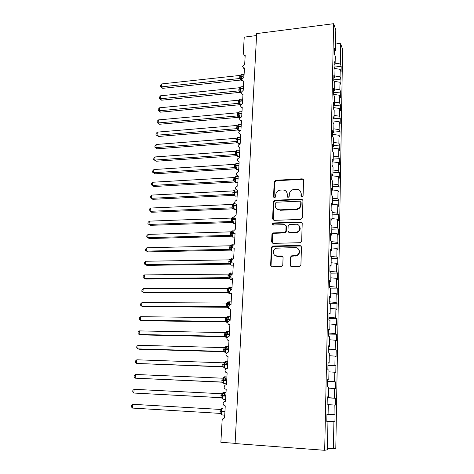 <?xml version="1.0" encoding="UTF-8"?>
<svg xmlns="http://www.w3.org/2000/svg" width="474" height="474" viewBox="0 0 474 474"><rect width="100%" height="100%" fill="white"/><g stroke="black" fill="none" stroke-linecap="round" stroke-linejoin="round"><path stroke-width="0.71" d="M302.009 196.663L303.093 195.596L303.573 180.173L302.24 178.817L275.708 180.28L274.197 181.779L273.545 196.988L274.559 197.942L275.584 196.888L275.667 194.909C276.069 192.106 277.687 190.501 280.531 190.08L282.759 189.967C285.573 190.115 287.072 191.573 287.256 194.352L287.179 196.343L288.216 197.308L289.247 196.248L289.318 194.251C289.709 191.431 291.338 189.813 294.218 189.387L296.481 189.274C299.337 189.422 300.86 190.898 301.061 193.688L300.996 195.691L302.009 196.663M290.135 265.025L291.605 266.536L299.331 266.435L299.995 266.275L300.913 264.877L301.482 246.841L300.006 245.36L272.503 246.053L271.383 247.511L270.624 265.292L272.052 266.785L281.817 266.536L282.782 265.126L283.079 257.441L281.633 255.954L277.094 256.037C272.68 256.316 271.922 249.413 276.212 248.192L295.255 247.582C299.562 247.274 300.646 253.892 296.511 255.391L291.421 255.883L290.408 257.317L290.135 265.025L290.846 266.341M334.371 51.174L335.391 50.694L335.805 29.898L333.637 23.7L256.671 33.577L235.086 443.557L324.684 450.3L327.386 449.785L327.955 421.682L326.793 421.682L326.941 414.294L328.097 414.353L328.298 404.292L327.149 404.15L327.297 396.851L328.446 397.052L327.297 397.016M333.637 23.7L324.684 450.3M300.836 219.403L302.394 217.862L302.939 200.455L301.482 199.062L274.79 200.277L273.338 201.782L272.603 218.947L274.013 220.357L300.836 219.403M302.216 223.444L301.66 241.159L300.089 242.706L273.042 243.369L271.62 241.912L271.946 234.411L273.154 232.93L284.678 232.515L285.875 231.034L286.065 226.057L284.631 224.629L273.374 225.002C272.129 224.469 272.1 223.787 273.285 222.964L300.753 222.004L302.216 223.444M326.799 421.208L334.94 421.706L335.065 414.726L334.016 414.673L334.188 405.015L328.292 404.66M328.097 414.329L334.016 414.673M232.041 259.645L231.508 258.745C230.891 258.52 230.494 259.308 230.328 261.121L231.318 261.103C231.442 262.389 232.124 263.076 233.374 263.177L232.758 274.055L232.005 274.197L230.447 276.2C230.571 277.497 231.259 278.202 232.515 278.309L231.887 289.312L231.01 289.501L229.57 291.463C229.689 292.778 230.382 293.495 231.644 293.613L231.01 304.746L230.014 304.983L228.675 306.909C228.8 308.236 229.493 308.971 230.761 309.101L230.121 320.359L229.019 320.643L227.775 322.527C227.899 323.872 228.598 324.619 229.872 324.761L229.226 336.155L228.018 336.493L226.868 338.329C226.987 339.692 227.686 340.456 228.972 340.61L228.314 352.135L227.01 352.526L225.944 354.315C226.062 355.701 226.768 356.472 228.059 356.644L227.396 368.298L225.997 368.748L225.008 370.49C225.132 371.894 225.843 372.683 227.135 372.86L226.465 384.663L224.984 385.161L224.066 386.861C224.19 388.277 224.901 389.083 226.205 389.278L225.523 401.217L223.965 401.768L223.112 403.421C223.23 404.861 223.947 405.679 225.257 405.886L224.569 417.967L222.94 418.572L222.128 420.349L220.866 442.272L235.098 443.344M327.279 397.846L335.349 398.249L334.312 398.071L334.484 388.532L328.624 388.147M327.285 397.633L334.312 398.071M328.446 397.052L328.648 387.116L327.504 386.837L327.653 379.633L328.79 379.964L327.647 379.952M327.611 381.629L335.639 381.967L334.608 381.665L334.774 372.238L328.95 371.829M327.623 381.191L334.608 381.665M328.79 379.964L328.986 370.147L327.854 369.738L328.002 362.622L329.128 363.084L327.99 363.102M327.937 365.596L335.918 365.869L334.899 365.454L335.065 356.134L329.276 355.696M327.955 364.944L334.899 365.454M329.128 363.084L329.323 353.385L328.198 352.852L328.346 345.819L329.46 346.405L328.328 346.453M328.263 349.747L336.202 349.96L335.183 349.427L335.349 340.219L329.596 339.757M328.281 348.894L335.183 349.427M329.46 346.405L329.655 336.824L328.541 336.167L328.683 329.217L329.791 329.928L328.666 330.005M328.583 334.081L336.475 334.235L335.468 333.583L335.633 324.483L329.91 323.997M328.606 333.021L335.468 333.583M329.791 329.928L329.981 320.465L328.879 319.683L329.021 312.816L330.117 313.652L328.997 313.752M328.903 318.593L336.747 318.688L335.752 317.93L335.912 308.93L330.224 308.42M328.926 317.337L335.752 317.93M330.117 313.652L330.307 304.296L329.211 303.396L329.353 296.611L330.443 297.565L329.329 297.69M329.217 303.277L337.02 303.319L336.03 302.448L336.19 293.554L330.532 293.015M329.246 301.825L336.03 302.448M330.443 297.565L330.627 288.322L329.543 287.303L329.679 280.602L330.757 281.669L329.655 281.823M330.425 288.133L337.287 288.115L336.303 287.143L336.463 278.351L330.834 277.794M329.56 286.497L336.303 287.143M330.757 281.669L330.941 272.538L329.868 271.406L330.005 264.782L331.077 265.961L329.975 266.139M330.929 273.154L337.553 273.089L336.576 272.017L336.73 263.319L331.136 262.738M329.868 271.335L336.576 272.017M331.077 265.961L331.255 256.938L330.188 255.693L330.325 249.146L331.385 250.438L330.289 250.639M331.225 258.342L337.814 258.229L336.842 257.056L336.996 248.453L331.439 247.855M330.811 256.416L336.842 257.056M282.19 256.055L281.752 256.061M277.219 256.144L276.141 256.161M256.564 35.556L244.234 37.126L243.292 53.467L244.074 54.937L245.206 55.138L244.679 64.381L242.552 66.413L243.417 67.818L244.471 67.989L243.944 77.327L241.805 79.365L242.759 80.835L243.737 80.977L243.198 90.41L241.047 92.46L242.101 93.988L242.99 94.101L242.445 103.634L240.282 105.69L241.444 107.278L242.232 107.361L241.687 117.001C240.49 117.208 239.767 117.896 239.512 119.063L240.786 120.71L241.473 120.763L240.916 130.51C239.714 130.711 238.985 131.399 238.736 132.578L240.128 134.284L240.703 134.314L240.14 144.161C238.932 144.357 238.203 145.05 237.948 146.241L239.921 148.012L239.358 157.966C238.144 158.156 237.403 158.849 237.148 160.052L239.133 161.859L238.564 171.92C237.344 172.103 236.603 172.803 236.342 174.011C236.443 175.125 237.041 175.741 238.155 175.86L237.758 186.033C236.532 186.205 235.791 186.904 235.531 188.131C235.643 189.316 236.295 189.944 237.492 190.009L236.893 200.301C235.685 200.49 234.956 201.189 234.707 202.404C234.826 203.624 235.495 204.258 236.722 204.318L236.129 214.716L233.872 216.831C233.996 218.07 234.666 218.721 235.898 218.787L235.3 229.303L233.03 231.425C233.155 232.675 233.83 233.338 235.068 233.415L234.458 244.051L232.183 246.184C232.301 247.446 232.983 248.127 234.227 248.21L233.611 258.97L232.995 259.071L231.318 261.103M331.385 250.438L331.563 241.515L330.508 240.164L330.639 233.694L331.693 235.092L330.603 235.317M331.522 243.689L338.069 243.535L337.109 242.261L337.263 233.759L331.735 233.131M331.563 241.651L337.109 242.261M331.693 235.092L331.871 226.276L330.822 224.818L330.953 218.425L331.996 219.924L330.917 220.173M331.812 229.203L338.323 229.001L337.37 227.633L337.524 219.225L332.025 218.579M331.853 226.999L337.37 227.633M331.996 219.924L332.173 211.208L331.13 209.65L331.261 203.328L332.298 204.934L331.219 205.201M332.096 214.87L338.578 214.627L337.63 213.164L337.778 204.845L332.315 204.181M332.144 212.512L337.63 213.164M332.298 204.934L332.47 196.313L331.439 194.654L331.563 188.409L332.594 190.11L331.522 190.4M332.381 200.698L338.827 200.413L337.885 198.855L338.033 190.631L332.6 189.944M332.434 198.185L337.885 198.855M332.594 190.11L332.766 181.589L331.741 179.83L331.865 173.656L332.89 175.457L331.824 175.765M332.665 186.673L339.076 186.347L338.14 184.706L338.288 176.565L331.924 175.736M332.718 184.013L338.14 184.706M332.89 175.457L333.056 167.032L332.043 165.177L332.167 159.074L333.181 160.97L332.12 161.296M332.944 172.803L339.319 172.435L338.389 170.705L338.537 162.659L332.108 161.788M332.997 169.994L338.389 170.705M333.181 160.97L333.346 152.64L332.339 150.691L332.458 144.653L333.465 146.644L332.41 146.993M333.216 159.08L339.562 158.677L338.637 156.858L338.786 148.895L332.393 148.007M333.275 156.13L338.637 156.858M333.465 146.644L333.631 138.408L332.63 136.364L332.754 130.397L333.749 132.477L332.701 132.844M333.489 145.506L339.799 145.062L338.886 143.16L339.029 135.28L332.671 134.373M333.554 142.407L338.886 143.16M333.749 132.477L333.915 124.33L332.92 122.203L333.038 116.302L334.034 118.464L332.985 118.856L340.273 118.263L339.372 116.201L339.508 108.487L333.222 107.539M333.761 132.074L340.036 131.588L339.129 129.609L339.271 121.812L332.944 120.882M333.826 128.839L339.129 129.609M334.034 118.464L334.194 110.412L333.204 108.196L333.323 102.36L334.312 104.612L333.269 105.021M334.093 115.413L339.372 116.201M334.312 104.612L334.466 96.649L333.489 94.344L333.607 88.573L334.585 90.913L333.554 91.34M333.258 105.72L340.504 105.074L339.609 102.935L339.745 95.304L333.489 94.332M334.36 102.129L339.609 102.935M334.585 90.913L334.745 83.033L333.767 80.645L333.886 74.939L334.857 77.357L333.826 77.801M333.524 92.714L340.729 92.027L339.84 89.805L339.976 82.257L334.04 81.309M334.62 88.988L339.84 89.805M334.857 77.357L335.011 69.565L334.046 67.101L334.164 61.454L335.124 63.954L334.105 64.417M333.785 79.839L340.96 79.111L340.077 76.818L340.208 69.346L341.09 71.681L341.185 66.33L340.308 63.966L340.67 43.798L342.625 49.397L335.805 448.185L333.406 448.641L333.892 421.7L326.799 421.309M334.881 75.982L340.077 76.818M335.391 50.694L334.437 48.111L334.324 53.698L335.278 56.246L335.124 63.954M334.046 67.101L341.185 66.33M335.142 63.113L340.308 63.966M334.94 421.706L333.892 421.7M327.955 421.682L326.793 421.605M335.349 398.249L335.231 405.146L334.188 405.015M335.639 381.967L335.521 388.781L334.484 388.532M335.918 365.869L335.799 372.605L334.774 372.238M336.202 349.96L336.084 356.62L335.065 356.134M336.475 334.235L336.362 340.818L335.349 340.219M336.747 318.688L336.635 325.194L335.633 324.483M337.02 303.319L336.907 309.753L335.912 308.93M337.287 288.115L337.174 294.478L336.19 293.554M337.553 273.089L337.441 279.382L336.463 278.351M337.814 258.229L337.701 264.451L336.73 263.319M338.069 243.535L337.962 249.685L336.996 248.453M338.323 229.001L338.217 235.086L337.263 233.759M338.578 214.627L338.472 220.647L337.524 219.225M338.827 200.413L338.72 206.362L337.778 204.845M339.076 186.347L338.969 192.237L338.033 190.631M339.319 172.435L339.218 178.26L338.288 176.565M339.562 158.677L339.461 164.437L338.537 162.659M339.799 145.062L339.698 150.762L338.786 148.895M340.036 131.588L339.935 137.229L339.029 135.28M340.273 118.263L340.172 123.844L339.271 121.812M340.504 105.074L340.403 110.596L339.508 108.487M340.729 92.027L340.634 97.49L339.745 95.304M340.96 79.111L340.865 84.52L339.976 82.257M334.567 68.428L340.208 69.346M335.545 42.927L340.67 43.798M327.416 448.363L333.406 448.641M301.399 196.497L301.417 194.162L300.398 191.229M286.515 191.763L287.635 194.82L287.617 197.172M303.484 179.652L302.59 179.314L276.105 180.772L274.6 182.271L274.019 197.836M302.815 199.838L301.843 199.524L275.198 200.733L273.747 202.232L273.22 220.149M300.789 202.161L299.769 201.183L276.324 202.226L275.317 203.281L275.228 205.384C275.394 208.187 276.893 209.674 279.737 209.84L296.327 209.135C298.952 208.513 300.415 206.895 300.717 204.288L300.789 202.161L301.144 202.617L300.729 201.806M276.543 208.69L279.737 209.84M301.144 202.617L301.079 204.744C300.777 207.345 299.313 208.957 296.694 209.579L280.134 210.278M285.863 225.274L286.45 226.465L286.266 231.431L285.07 232.912L273.569 233.327L272.36 234.802L272.307 243.186M302.045 222.715L301.114 222.424L273.877 223.355L272.906 224.901M295.699 232.23L296.718 232.07C301.233 230.998 300.534 223.876 295.972 224.249L289.407 224.498L288.151 225.991L287.973 230.968L289.413 232.414L297.085 232.473C300.332 230.82 301.014 228.569 299.124 225.713M288.571 232.177L289.413 232.414M296.072 232.627L289.798 232.811M298.253 248.88C300.309 251.534 299.852 253.821 296.884 255.741L291.806 256.233L290.793 257.66L290.521 265.357M274.807 255.332L277.094 256.037M282.777 256.493L277.503 256.387M301.245 245.994L272.923 246.421L271.803 247.878L271.045 265.618L271.401 266.643M162.712 88.336L160.325 86.606L161.373 86.89L239.69 78.512L239.874 75.443L161.64 83.934L161.373 86.89L162.712 88.336L240.679 80.059L239.637 78.518M240.928 79.407L241.148 80.088L240.679 80.059L241.219 80.041L240.614 76.29L244.033 75.733M241.118 74.72L240.614 76.29L239.607 76.812M239.69 78.512L241.065 78.601M239.874 75.443L241.296 74.637M160.325 86.606L160.431 85.421L161.64 83.934M161.658 100.198L159.246 98.479L160.301 98.793L238.967 90.86L239.151 87.761L160.567 95.807L160.301 98.793L161.658 100.198L239.968 92.359L238.914 90.866M240.401 87.044L239.891 88.638L243.328 88.105M238.884 89.142L239.891 88.638L240.502 92.394M238.967 90.86L240.348 90.967M239.151 87.761L240.579 86.967M159.246 98.479L159.359 97.288L160.567 95.807M160.585 112.172L158.168 110.466L159.223 110.815L238.238 103.332L238.422 100.204L159.489 107.799L159.223 110.815L160.585 112.172L239.246 104.784L238.179 103.338M239.678 99.499L239.169 101.116L242.617 100.607M238.149 101.596L239.169 101.116L239.779 104.861M238.238 103.332L239.625 103.462M238.422 100.204L239.856 99.416M158.168 110.466L158.275 109.263L159.489 107.799M159.507 124.259L157.072 122.57L158.126 122.95L237.504 115.934L237.687 112.771L158.405 119.904L158.126 122.95L159.507 124.259L238.517 117.333L237.444 115.934M238.955 112.071L238.434 113.713L241.9 113.233M237.415 114.175L238.434 113.713L239.05 117.451M237.504 115.934L238.89 116.077M237.687 112.771L239.127 111.994M157.072 122.57L157.178 121.356L158.405 119.904M158.417 136.465L155.97 134.794L157.024 135.208L236.757 128.661L236.941 125.462L157.303 132.133L157.024 135.208L158.417 136.465L237.776 130.006L236.698 128.673L238.315 130.166M241.266 124.354L239.115 124.532C238.606 124.224 238.286 124.792 238.155 126.238L239.02 130.658L238.209 129.989M238.221 124.775L237.693 126.44L241.177 125.989M236.668 126.884L237.693 126.44L237.984 129.473M236.757 128.661L238.155 128.827M236.941 125.462L238.392 124.703M155.97 134.794L156.076 133.567L157.303 132.133M157.315 148.795L154.85 147.136L155.91 147.58L236.005 141.519L236.194 138.29L156.195 144.475L155.91 147.58L157.315 148.795L237.036 142.81L235.945 141.53L237.569 143.012M237.486 137.602L236.941 139.303L240.442 138.876M235.916 139.723L236.941 139.303L237.237 142.336M236.005 141.519L237.409 141.702M236.194 138.29L237.646 137.537M154.85 147.136L154.962 145.897L156.195 144.475M156.201 161.237L153.724 159.596L154.791 160.076L235.24 154.506L235.436 151.242L155.069 156.941L154.791 160.076L156.201 161.237L236.283 155.745L235.181 154.506M236.716 150.578L236.188 152.29L239.702 151.893M235.157 152.693L236.188 152.29L236.822 155.993M235.24 154.506L236.65 154.714M235.436 151.242L236.893 150.501M153.724 159.596L153.837 158.346L155.069 156.941M155.075 173.81L152.587 172.181L153.653 172.696L234.476 167.63L234.666 164.33L153.937 169.532L153.653 172.696L155.075 173.81L235.525 168.815L234.417 167.63M234.417 167.642L235.868 168.797M235.945 163.684L235.424 165.414L238.955 165.047M234.387 165.793L235.424 165.414L236.058 169.105M234.476 167.63L235.886 167.861M234.666 164.33L236.135 163.601M152.587 172.181L152.699 170.918L153.937 169.532M153.943 186.501L151.437 184.89L152.51 185.441L233.7 180.884L233.895 177.554L152.794 182.241L152.51 185.441L153.943 186.501L234.754 182.016L233.641 180.896L235.068 181.998M235.217 176.897L234.648 178.674L238.197 178.337M233.611 179.03L234.648 178.674L234.95 181.714L235.821 182.751L236.496 182.757M233.7 180.884L235.116 181.139M233.895 177.554L235.371 176.838M151.437 184.89L151.556 183.616L152.794 182.241M152.8 199.323L150.276 197.729L151.348 198.316L232.912 194.281L233.048 190.921L151.639 195.087L151.348 198.316L152.8 199.323L233.978 195.353L232.853 194.293L234.269 195.341M234.423 190.281L233.872 192.071L237.433 191.763M232.829 192.408L233.872 192.071L234.168 195.104L235.092 196.147L235.714 196.129M232.912 194.281L234.34 194.559M233.113 190.921L234.594 190.216M150.276 197.729L150.394 196.437L151.639 195.087M151.639 212.269L149.109 210.693L150.181 211.315L232.124 207.819L232.319 204.418L150.471 208.05L150.181 211.315L151.639 212.269L233.196 208.833L232.059 207.831L233.386 208.684L233.084 205.609L236.662 205.331M234.132 203.429L233.664 203.713L233.084 205.609L232.035 205.923M232.124 207.819L233.552 208.116M232.319 204.418L233.806 203.731M149.109 210.693L149.227 209.389L150.471 208.05M149.298 221.151L148.042 222.472L147.924 223.787L149.002 224.451L231.318 221.5L231.519 218.064L149.298 221.151L149.002 224.451L150.471 225.346L232.408 222.454L231.259 221.506L232.592 222.371L232.284 219.296L235.88 219.047M233.012 218.982L234.434 218.597L233.741 218.076L232.775 218.982M233.883 217.051L232.876 217.353L232.284 219.296L231.235 219.581M231.318 221.5L232.758 221.82M231.519 218.064L233.018 217.382M148.107 234.387L146.845 235.691L146.727 237.018L147.805 237.717L230.512 235.323L230.714 231.851L148.107 234.387L147.805 237.717L149.292 238.558L231.608 236.212L230.447 235.323M233.178 230.85L232.082 231.128L231.478 233.119L233.712 232.947M230.423 233.386L231.478 233.119L231.958 235.667L231.59 236.206M230.512 235.323L231.958 235.667M233.279 232.408L232.242 232.704M230.714 231.851L232.219 231.188M146.904 247.754L145.642 249.04L145.518 250.379L146.602 251.113L229.694 249.294L229.896 245.787L146.904 247.754L146.602 251.113L148.101 251.901L230.797 250.124L229.629 249.3L230.98 250.183L230.666 247.09L232.325 246.954M232.616 245.07L232.384 244.75L231.276 245.052L230.666 247.09L229.606 247.333M229.694 249.294L231.146 249.662M229.896 245.787L231.407 245.135M145.69 261.257L144.422 262.525L144.297 263.876L145.382 264.652L228.865 263.414L229.072 259.865L145.69 261.257L145.382 264.652L146.893 265.381L229.979 264.178L228.806 263.42L230.157 264.314L229.843 261.215L231.365 261.529M233.623 258.78L230.465 259.13L229.843 261.215L228.782 261.429M228.865 263.414L230.323 263.811M231.549 260.339L230.37 260.629M229.072 259.865L230.589 259.231M144.463 274.902L143.189 276.146L143.065 277.515L144.155 278.333L228.03 277.687L228.237 274.102L144.463 274.902L144.155 278.333L145.678 279.002L229.155 278.386L227.97 277.687M231.235 274.375L230.518 273.895L229.558 274.772L231.235 274.375M229.635 273.356L229.013 275.489L229.499 275.406L230.198 279.441L230.82 279.435M227.947 275.678L229.013 275.489L229.493 278.108L229.327 278.594L227.97 277.693M228.03 277.687L229.493 278.108M228.237 274.102L229.766 273.474M143.219 288.684L141.945 289.91L141.821 291.297L142.911 292.15L227.182 292.114L227.396 288.488L143.219 288.684L142.911 292.15L144.452 292.76L228.32 292.742M228.302 292.736L227.123 292.114L228.492 293.027L228.148 290.355L228.658 289.845L229.339 293.844L229.973 293.844M230.411 288.696L229.689 288.222L228.735 289.093L230.411 288.696M228.8 287.736L228.172 289.922L227.099 290.082M227.182 292.114L228.658 292.559M227.396 288.488L228.93 287.878M141.969 302.608L140.689 303.822L140.565 305.215L141.655 306.115L226.27 306.696L226.548 303.034L141.969 302.608L141.655 306.115L143.207 306.66L227.413 307.259M227.39 307.235L226.27 306.696L227.644 307.62L227.324 304.509L231.028 304.462M227.911 303.526L229.582 303.17L228.853 302.708L227.905 303.573M229.878 304.456L229.179 301.914L227.976 302.258L227.324 304.509L226.246 304.64M226.329 306.696L227.81 307.17M226.548 303.034L228.083 302.436M140.701 316.685L139.421 317.87L139.291 319.28L140.387 320.223L225.405 321.437L225.683 317.734L140.701 316.685L140.387 320.223L141.951 320.702L226.483 321.929M226.442 321.887L225.405 321.437L226.791 322.373L226.465 319.251L230.186 319.245M227.082 318.143L228.741 317.799L228.012 317.349L227.07 318.202M227.105 316.964L226.465 319.251L225.381 319.358M225.47 321.437L226.951 321.935M225.683 317.734L227.23 317.153M139.421 330.905L138.135 332.073L138.005 333.495L139.101 334.484L224.593 336.344L224.812 332.6L139.421 330.905L139.101 334.484L140.683 334.899L225.535 336.759M225.47 336.706L224.534 336.344L225.92 337.287L225.594 334.158L229.333 334.194M227.431 334.603L227.893 332.588L227.159 332.15L226.228 332.997M228.201 334.17L227.526 331.427L226.24 331.818L225.594 334.158L224.51 334.241M224.593 336.344L226.086 336.866M227.893 332.588L226.24 332.914M224.812 332.6L226.365 332.037M138.13 345.273L136.838 346.417L136.708 347.863L137.804 348.888L223.71 351.412L223.935 347.626L138.13 345.273L137.804 348.888L139.403 349.237L224.706 351.755M224.463 351.684L223.651 351.412L225.049 352.366L224.717 349.231L228.474 349.302M226.566 349.705L227.034 347.543L226.294 347.116L225.375 347.952M227.348 349.273L226.685 346.423L225.369 346.832L224.717 349.231L223.627 349.285M223.71 351.412L225.209 351.963M227.034 347.543L225.393 347.851M223.935 347.626L225.494 347.081M136.826 359.796L135.528 360.921L135.398 362.379L136.494 363.451L222.756 366.645L223.047 362.817L136.826 359.796L136.494 363.451L223.55 366.906M223.426 366.829L222.756 366.645L224.161 367.611L224.326 367.231L223.829 364.476L227.609 364.583M225.713 364.512L226.163 362.663L225.417 362.243L224.516 363.072M226.477 364.542L225.831 361.585L224.486 362.018L223.829 364.476L222.739 364.494M222.821 366.645L224.326 367.231M226.163 362.663L224.54 362.954M223.047 362.817L224.611 362.29M135.505 374.472L134.201 375.574L134.071 377.049L135.173 378.169L221.921 382.056L222.146 378.181L135.505 374.472L135.173 378.169L222.496 382.222M222.342 382.157L223.266 383.028L223.432 382.666L222.934 379.887L226.726 380.035M224.824 379.947L225.286 377.95L224.534 377.541L223.645 378.359M225.6 379.982L224.972 376.913L223.598 377.375L222.934 379.887L221.838 379.875M221.921 382.056L223.432 382.666M225.286 377.95L223.681 378.222M222.146 378.181L223.722 377.671M134.172 389.308L132.862 390.386L132.732 391.874L133.834 393.041L221.008 397.633L221.234 393.722L134.172 389.308L133.834 393.041L221.364 397.71M221.21 397.662L222.342 398.569M223.924 395.559L224.398 393.402L223.645 393.011L222.774 393.817M224.706 395.6L224.101 392.413L222.697 392.899L222.022 395.47L225.837 395.66M220.925 395.429L222.022 395.47L222.365 398.616M221.008 397.633L222.525 398.279M224.398 393.402L222.81 393.663M221.234 393.722L222.816 393.224M220.434 409.429L132.821 404.304L132.483 408.078L220.084 413.387L220.25 409.429L221.909 408.949L221.109 411.231L224.943 411.462M132.483 408.078L131.375 406.864L131.511 405.359L132.821 404.304L220.25 409.429L221.749 408.653M222.596 408.031L221.785 408.6L221.909 408.949M220.001 411.159L221.109 411.231L221.447 414.383M220.084 413.387L221.607 414.063M301.417 194.162L301.061 193.688M287.564 196.811L287.179 196.343M287.635 194.82L287.256 194.352M273.954 197.445L273.545 196.988M274.6 182.271L274.197 181.779M276.105 180.772L275.708 180.28M302.483 179.32L302.134 178.817M301.351 196.165L300.996 195.691M273.018 219.367L272.603 218.947M273.747 202.232L273.338 201.782M275.27 200.727L274.861 200.271M301.843 199.524L301.482 199.062M296.137 209.632L295.77 209.188M301.079 204.744L300.717 204.288M272.04 242.291L271.62 241.912M272.36 234.802L271.946 234.411M273.895 233.279L273.486 232.888M284.72 232.959L284.323 232.568M286.266 231.431L285.875 231.034M286.45 226.465L286.065 226.057M273.877 223.355L273.462 222.94M301.114 222.424L300.753 222.004M290.793 257.66L290.408 257.317M292.363 256.12L291.978 255.764M295.361 256.061L294.982 255.711M282.036 256.304L281.633 255.954M271.045 265.618L270.624 265.292M271.803 247.878L271.383 247.511M273.35 246.35L272.929 245.982M300.368 245.733L300.006 245.36M244.116 74.288L241.918 74.525C241.462 74.252 241.183 74.762 241.07 76.053L241.793 80.396L242.404 80.621M239.583 77.179L241.053 76.421L244.009 76.101M239.637 78.53L240.899 79.294M243.411 86.618L241.23 86.843C240.756 86.558 240.466 87.08 240.354 88.413L240.33 88.78L243.31 88.478M238.86 89.515L240.33 88.78L241.07 92.726M241.106 92.892L240.478 92.341M238.914 90.878L240.182 91.648M242.706 99.072L240.531 99.279C240.045 98.989 239.749 99.528 239.631 100.891L240.389 105.246M238.132 101.975L239.607 101.27L242.599 100.986M240.359 105.335L239.731 104.766M238.179 103.35L239.459 104.132M241.989 111.651L239.826 111.846C239.329 111.544 239.02 112.095 238.896 113.505L239.915 118.044M237.391 114.554L238.872 113.884L241.876 113.612M239.992 117.937L238.742 116.8L238.274 116.568L238.973 117.315M237.444 115.946L238.724 116.74M240.916 130.504L239.548 130.617M236.644 127.269L238.138 126.623L241.153 126.374M240.537 137.187L238.398 137.353C237.871 137.033 237.545 137.62 237.409 139.107L238.161 143.391L238.795 143.45M235.892 140.108L237.391 139.498L240.419 139.261M240.188 143.344L238.262 143.492L236.621 142.034L237.438 142.793M239.803 150.145L237.67 150.299C237.13 149.974 236.793 150.578 236.656 152.107L237.415 156.379L238.043 156.414M235.134 153.084L236.633 152.498L239.678 152.284M239.447 156.319L237.267 156.373L235.768 154.957L236.656 155.727M235.187 154.518L236.485 155.336M239.056 163.24L236.941 163.382C236.384 163.044 236.04 163.666 235.892 165.242L236.656 169.496L237.273 169.52M234.363 166.19L235.868 165.639L238.932 165.444M238.706 169.431L236.544 169.496L235.72 168.466M238.304 176.47L236.2 176.595C235.631 176.251 235.27 176.891 235.122 178.514L235.892 182.751L237.954 182.674M233.587 179.433L238.173 178.734M236.704 189.878L235.454 189.944C234.867 189.594 234.5 190.252 234.346 191.923L234.322 192.326L237.409 192.171M232.805 192.811L234.322 192.326L235.122 196.147L237.19 196.058M234.986 203.417L234.695 203.435C234.097 203.073 233.718 203.755 233.558 205.467L234.334 209.674L234.926 209.65M232.011 206.332L236.639 205.746M232.39 207.837L234.34 209.68L236.419 209.585M233.883 217.021C233.297 216.748 232.924 217.459 232.764 219.16L233.522 223.331L234.12 223.313M234.654 219.095L234.506 218.289M231.211 219.995L235.862 219.462M233.161 230.832L233.119 230.802C232.515 230.5 232.124 231.235 231.958 233.001L232.704 237.136L233.309 237.119M230.4 233.801L234.446 233.344M230.453 235.329L231.792 236.2M232.947 231.81L231.982 232.71M232.384 244.75L232.319 244.703C231.709 244.436 231.318 245.194 231.146 246.984L231.875 251.084L232.491 251.072M229.582 247.754L232.55 247.375M232.147 245.692L231.182 246.581M228.752 261.855L230.305 261.547L231.039 265.185L231.662 265.173M231.336 259.716L230.37 260.605M231.401 274.529L230.69 272.947C230.068 272.751 229.671 273.569 229.499 275.406M229.475 275.838L227.917 276.111M230.69 289.673L229.866 287.297C229.232 287.137 228.835 287.991 228.658 289.845M228.634 290.284L227.076 290.515M231.17 301.92L229.025 301.802C228.391 301.683 227.988 302.566 227.81 304.444L228.48 308.414L229.114 308.42M226.222 305.078L230.198 304.901M229.049 319.233L228.184 316.466C227.538 316.383 227.129 317.296 226.957 319.203L227.905 323.292M225.357 319.802L230.163 319.689M229.493 331.462L227.324 331.29C226.679 331.249 226.27 332.191 226.086 334.123L226.062 334.573L229.309 334.644M224.486 334.691L226.062 334.573L226.892 338.152M226.187 331.901L225.873 332.233M228.64 346.476L226.465 346.281C225.808 346.275 225.393 347.252 225.215 349.208L225.831 353.083L226.359 353.183M223.604 349.741L228.45 349.759M225.316 346.921L224.943 347.306M227.775 361.65L225.588 361.431C224.931 361.472 224.51 362.48 224.326 364.465L224.931 368.304L225.571 368.334M222.709 364.956L227.579 365.045M224.439 362.1L223.983 362.545M226.904 376.99L224.706 376.753C224.042 376.836 223.615 377.879 223.432 379.887L224.018 383.703L224.664 383.733M221.808 380.338L226.702 380.498M223.55 377.446L222.993 377.968M226.021 392.508L223.811 392.247C223.141 392.371 222.715 393.45 222.525 395.488L223.1 399.268L223.74 399.304M220.896 395.897L225.814 396.128M222.656 392.964L221.945 393.574M222.91 407.918C222.229 408.084 221.796 409.198 221.613 411.26L222.17 415.017L222.804 415.058M219.972 411.633L224.913 411.936M220.659 413.553L221.417 414.323M245.117 56.613L244.074 54.937M244.394 69.328L243.417 67.818M243.666 82.18L242.759 80.835M242.925 95.161L242.101 93.988M242.178 108.285L241.444 107.278M241.426 121.545L240.786 120.71M240.668 134.948L240.128 134.284M239.897 148.492L239.471 147.995M239.115 162.191L238.813 161.853M302.59 179.314L302.24 178.817M275.198 200.733L274.79 200.277M296.694 209.579L296.327 209.135M273.569 233.327L273.154 232.93M285.07 232.912L284.678 232.515M273.699 223.378L273.285 222.964M297.085 232.473L296.718 232.07M291.806 256.233L291.421 255.883M296.884 255.741L296.511 255.391M272.923 246.421L272.503 246.053M242.344 80.574L241.467 80.343L240.928 79.413M239.749 99.463L240.051 99.303M239.044 112.012L239.34 111.864M238.292 124.715L238.618 124.549M237.539 137.549L237.883 137.365M236.775 150.519L237.148 150.311M236.005 163.613L236.407 163.388M235.169 176.921L235.655 176.601M234.381 190.299L234.897 189.944M231.804 221.554L233.522 223.331L235.643 223.26M231.105 235.412L232.704 237.136L234.855 237.071M230.364 249.413L231.875 251.084L234.061 251.036M229.6 263.562L231.039 265.185L233.261 265.156M229.641 273.35L232.817 273.006M228.812 277.865L230.198 279.441L232.45 279.423M228.812 287.724L231.999 287.386M228.018 292.322L229.339 293.844L231.632 293.844M227.2 306.933L228.48 308.414L229.25 308.42M227.129 316.946L230.334 316.614M226.376 321.71L227.858 323.144M225.535 336.641L226.922 338.033M225.831 353.083L224.688 351.744M223.823 367.012L224.931 368.304L226.756 368.375M222.952 382.453L224.018 383.703L226.513 383.816M222.069 398.065L223.1 399.268L225.63 399.404M221.174 413.855L222.17 415.017L224.729 415.177"/></g></svg>
